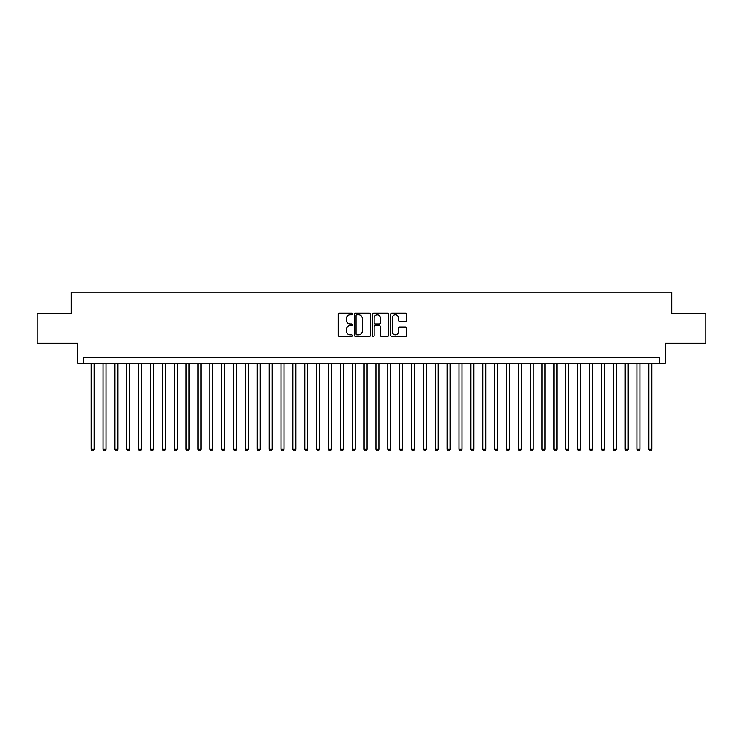 <?xml version="1.0" encoding="UTF-8"?>
<svg xmlns="http://www.w3.org/2000/svg" width="743" height="743" viewBox="0 0 743 743"><rect width="100%" height="100%" fill="white"/><g stroke="black" fill="none" stroke-linecap="round" stroke-linejoin="round"><path stroke-width="1.11" d="M352.516 313.973A0.817 0.817 0 0 0 351.699 313.156L339.319 313.156A1.161 1.161 0 0 0 338.158 314.317L338.158 335.288A1.161 1.161 0 0 0 339.319 336.449L351.699 336.449A0.817 0.817 0 0 0 352.516 335.641A0.817 0.817 0 0 0 351.699 334.824L350.092 334.824A3.724 3.724 0 0 1 346.368 331.09L346.368 329.344A3.724 3.724 0 0 1 350.092 325.62L351.699 325.62A0.817 0.817 0 0 0 352.516 324.802A0.817 0.817 0 0 0 351.699 323.985L350.092 323.985A3.724 3.724 0 0 1 346.368 320.261L346.368 318.515A3.724 3.724 0 0 1 350.092 314.791L351.699 314.791A0.817 0.817 0 0 0 352.516 313.973M405.539 321.366A1.161 1.161 0 0 0 406.709 320.205L406.709 314.317A1.161 1.161 0 0 0 405.539 313.156L391.793 313.156A1.161 1.161 0 0 0 390.632 314.317L390.632 335.288A1.161 1.161 0 0 0 391.793 336.449L405.539 336.449A1.161 1.161 0 0 0 406.709 335.288L406.709 328.183A1.161 1.161 0 0 0 405.539 327.013L399.66 327.013A1.161 1.161 0 0 0 398.499 328.183L398.499 331.703A3.111 3.111 0 0 1 395.378 334.824A3.111 3.111 0 0 1 392.267 331.703L392.267 317.902A3.111 3.111 0 0 1 395.378 314.791A3.111 3.111 0 0 1 398.499 317.902L398.499 320.205A1.161 1.161 0 0 0 399.66 321.366L405.539 321.366M659.273 363.373L665.208 363.373L665.208 343.201L705.85 343.201L705.85 313.527L671.737 313.527L671.737 292.166L71.263 292.166L71.263 313.527L37.15 313.527L37.15 343.201L77.792 343.201L77.792 363.373L659.273 363.373L659.273 357.439L83.727 357.439L83.727 363.373M370.478 314.317A1.161 1.161 0 0 0 369.317 313.156L355.572 313.156A1.161 1.161 0 0 0 354.402 314.317L354.402 335.288A1.161 1.161 0 0 0 355.572 336.449L369.317 336.449A1.161 1.161 0 0 0 370.478 335.288L370.478 314.317M373.683 313.156L387.428 313.156A1.161 1.161 0 0 1 388.598 314.317L388.598 335.288A1.161 1.161 0 0 1 387.428 336.449L381.549 336.449A1.161 1.161 0 0 1 380.379 335.288L380.379 326.781A1.161 1.161 0 0 0 379.218 325.62L375.317 325.62A1.161 1.161 0 0 0 374.147 326.781L374.147 335.641A0.817 0.817 0 0 1 373.339 336.449A0.817 0.817 0 0 1 372.522 335.641L372.522 314.317A1.161 1.161 0 0 1 373.683 313.156M356.854 314.791A0.817 0.817 0 0 0 356.036 315.599L356.036 334.006A0.817 0.817 0 0 0 356.854 334.824L358.544 334.824A3.724 3.724 0 0 0 362.268 331.09L362.268 318.515A3.724 3.724 0 0 0 358.544 314.791L356.854 314.791M380.379 317.958A3.111 3.111 0 0 0 377.268 314.846A3.111 3.111 0 0 0 374.147 317.958L374.147 322.824A1.161 1.161 0 0 0 375.317 323.985L379.218 323.985A1.161 1.161 0 0 0 380.379 322.824L380.379 317.958M91.148 363.373L91.148 449.292L94.11 449.292L94.11 363.373M94.11 449.292L93.219 450.834L92.03 450.834L91.148 449.292M103.008 363.373L103.008 449.292L105.98 449.292L105.98 363.373M105.98 449.292L105.088 450.834L103.899 450.834L103.008 449.292M114.877 363.373L114.877 449.292L117.849 449.292L117.849 363.373M117.849 449.292L116.957 450.834L115.769 450.834L114.877 449.292M126.747 363.373L126.747 449.292L129.709 449.292L129.709 363.373M129.709 449.292L128.818 450.834L127.638 450.834L126.747 449.292M138.616 363.373L138.616 449.292L141.579 449.292L141.579 363.373M141.579 449.292L140.687 450.834L139.498 450.834L138.616 449.292M150.476 363.373L150.476 449.292L153.448 449.292L153.448 363.373M153.448 449.292L152.556 450.834L151.368 450.834L150.476 449.292M162.346 363.373L162.346 449.292L165.308 449.292L165.308 363.373M165.308 449.292L164.426 450.834L163.237 450.834L162.346 449.292M174.215 363.373L174.215 449.292L177.178 449.292L177.178 363.373M177.178 449.292L176.286 450.834L175.107 450.834L174.215 449.292M186.075 363.373L186.075 449.292L189.047 449.292L189.047 363.373M189.047 449.292L188.155 450.834L186.967 450.834L186.075 449.292M197.944 363.373L197.944 449.292L200.916 449.292L200.916 363.373M200.916 449.292L200.025 450.834L198.836 450.834L197.944 449.292M209.814 363.373L209.814 449.292L212.777 449.292L212.777 363.373M212.777 449.292L211.894 450.834L210.706 450.834L209.814 449.292M221.683 363.373L221.683 449.292L224.646 449.292L224.646 363.373M224.646 449.292L223.754 450.834L222.575 450.834L221.683 449.292M233.543 363.373L233.543 449.292L236.515 449.292L236.515 363.373M236.515 449.292L235.624 450.834L234.435 450.834L233.543 449.292M245.413 363.373L245.413 449.292L248.385 449.292L248.385 363.373M248.385 449.292L247.493 450.834L246.304 450.834L245.413 449.292M257.282 363.373L257.282 449.292L260.245 449.292L260.245 363.373M260.245 449.292L259.353 450.834L258.174 450.834L257.282 449.292M269.152 363.373L269.152 449.292L272.114 449.292L272.114 363.373M272.114 449.292L271.223 450.834L270.034 450.834L269.152 449.292M281.012 363.373L281.012 449.292L283.984 449.292L283.984 363.373M283.984 449.292L283.092 450.834L281.903 450.834L281.012 449.292M292.881 363.373L292.881 449.292L295.844 449.292L295.844 363.373M295.844 449.292L294.962 450.834L293.773 450.834L292.881 449.292M304.751 363.373L304.751 449.292L307.713 449.292L307.713 363.373M307.713 449.292L306.822 450.834L305.642 450.834L304.751 449.292M316.62 363.373L316.62 449.292L319.583 449.292L319.583 363.373M319.583 449.292L318.691 450.834L317.502 450.834L316.62 449.292M328.48 363.373L328.48 449.292L331.452 449.292L331.452 363.373M331.452 449.292L330.561 450.834L329.372 450.834L328.48 449.292M340.35 363.373L340.35 449.292L343.312 449.292L343.312 363.373M343.312 449.292L342.43 450.834L341.241 450.834L340.35 449.292M352.219 363.373L352.219 449.292L355.182 449.292L355.182 363.373M355.182 449.292L354.29 450.834L353.111 450.834L352.219 449.292M364.079 363.373L364.079 449.292L367.051 449.292L367.051 363.373M367.051 449.292L366.16 450.834L364.971 450.834L364.079 449.292M375.949 363.373L375.949 449.292L378.921 449.292L378.921 363.373M378.921 449.292L378.029 450.834L376.84 450.834L375.949 449.292M387.818 363.373L387.818 449.292L390.781 449.292L390.781 363.373M390.781 449.292L389.889 450.834L388.71 450.834L387.818 449.292M399.688 363.373L399.688 449.292L402.65 449.292L402.65 363.373M402.65 449.292L401.759 450.834L400.57 450.834L399.688 449.292M411.548 363.373L411.548 449.292L414.52 449.292L414.52 363.373M414.52 449.292L413.628 450.834L412.439 450.834L411.548 449.292M423.417 363.373L423.417 449.292L426.38 449.292L426.38 363.373M426.38 449.292L425.498 450.834L424.309 450.834L423.417 449.292M435.287 363.373L435.287 449.292L438.249 449.292L438.249 363.373M438.249 449.292L437.358 450.834L436.178 450.834L435.287 449.292M447.156 363.373L447.156 449.292L450.119 449.292L450.119 363.373M450.119 449.292L449.227 450.834L448.038 450.834L447.156 449.292M459.016 363.373L459.016 449.292L461.988 449.292L461.988 363.373M461.988 449.292L461.097 450.834L459.908 450.834L459.016 449.292M470.886 363.373L470.886 449.292L473.848 449.292L473.848 363.373M473.848 449.292L472.966 450.834L471.777 450.834L470.886 449.292M482.755 363.373L482.755 449.292L485.718 449.292L485.718 363.373M485.718 449.292L484.826 450.834L483.647 450.834L482.755 449.292M494.615 363.373L494.615 449.292L497.587 449.292L497.587 363.373M497.587 449.292L496.695 450.834L495.507 450.834L494.615 449.292M506.485 363.373L506.485 449.292L509.457 449.292L509.457 363.373M509.457 449.292L508.565 450.834L507.376 450.834L506.485 449.292M518.354 363.373L518.354 449.292L521.317 449.292L521.317 363.373M521.317 449.292L520.425 450.834L519.246 450.834L518.354 449.292M530.223 363.373L530.223 449.292L533.186 449.292L533.186 363.373M533.186 449.292L532.294 450.834L531.106 450.834L530.223 449.292M542.084 363.373L542.084 449.292L545.056 449.292L545.056 363.373M545.056 449.292L544.164 450.834L542.975 450.834L542.084 449.292M553.953 363.373L553.953 449.292L556.925 449.292L556.925 363.373M556.925 449.292L556.033 450.834L554.845 450.834L553.953 449.292M565.822 363.373L565.822 449.292L568.785 449.292L568.785 363.373M568.785 449.292L567.893 450.834L566.714 450.834L565.822 449.292M577.692 363.373L577.692 449.292L580.654 449.292L580.654 363.373M580.654 449.292L579.763 450.834L578.574 450.834L577.692 449.292M589.552 363.373L589.552 449.292L592.524 449.292L592.524 363.373M592.524 449.292L591.632 450.834L590.444 450.834L589.552 449.292M601.421 363.373L601.421 449.292L604.384 449.292L604.384 363.373M604.384 449.292L603.502 450.834L602.313 450.834L601.421 449.292M613.291 363.373L613.291 449.292L616.253 449.292L616.253 363.373M616.253 449.292L615.362 450.834L614.182 450.834L613.291 449.292M625.151 363.373L625.151 449.292L628.123 449.292L628.123 363.373M628.123 449.292L627.231 450.834L626.043 450.834L625.151 449.292M637.02 363.373L637.02 449.292L639.992 449.292L639.992 363.373M639.992 449.292L639.101 450.834L637.912 450.834L637.02 449.292M648.89 363.373L648.89 449.292L651.852 449.292L651.852 363.373M651.852 449.292L650.97 450.834L649.781 450.834L648.89 449.292"/></g></svg>

